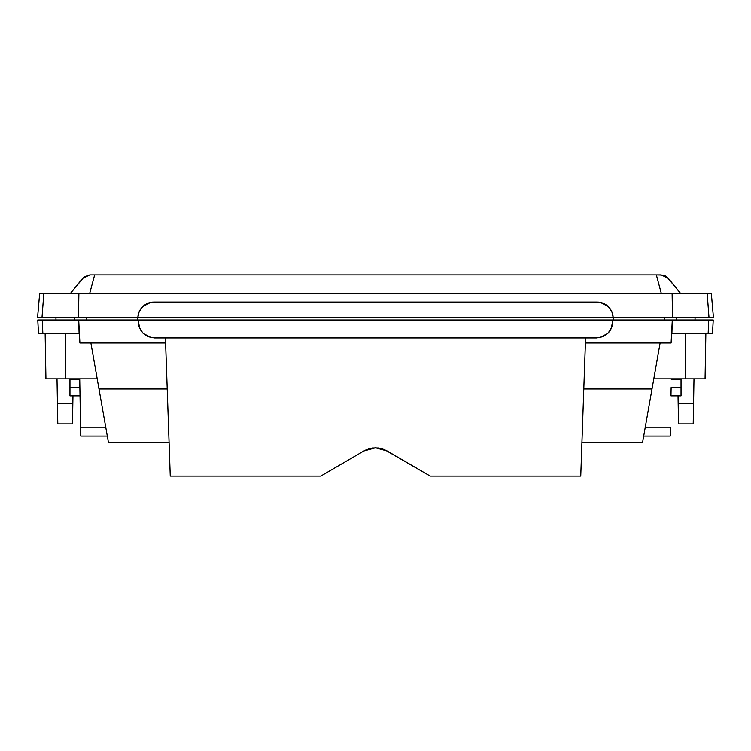 <?xml version="1.0" encoding="UTF-8"?>
<svg xmlns="http://www.w3.org/2000/svg" width="751" height="751" viewBox="0 0 751 751"><rect width="100%" height="100%" fill="white"/><g stroke="black" fill="none" stroke-linecap="round" stroke-linejoin="round"><path stroke-width="1.13" d="M670.972 395.843L671.018 393.421L670.972 395.843L681.035 395.843L681.035 387.572L671.122 387.572L671.018 393.421M79.878 387.572L69.965 387.572L69.965 395.843L69.965 387.572L79.878 387.563L79.981 393.421M38.479 333.313L37.775 319.982L78.705 319.982L79.906 342.972L165.605 342.972L79.906 342.972L78.705 319.982L138.25 319.982L78.705 319.982L79.099 333.313L78.705 319.982L42.244 319.982L42.845 333.313L79.099 333.313L42.845 333.313L42.244 319.982L37.775 319.982L38.479 333.313L42.845 333.313L38.479 333.313M708.756 319.982L708.155 333.313L712.521 333.313L713.225 319.982L708.756 319.982L713.225 319.982L712.521 333.313L671.601 333.313L672.295 319.982L612.75 319.982L611.417 328.168L607.906 333.294L602.724 336.711L596.632 337.912L165.427 337.912L170.252 476.078L320.78 476.078L363.925 450.929L369.501 448.6L375.5 447.803L381.499 448.6L387.075 450.929L430.22 476.078L580.748 476.078L585.573 337.912L154.368 337.912L148.276 336.711L143.094 333.294L139.583 328.168L138.25 319.982L708.756 319.982L672.295 319.982L671.094 342.972L672.295 319.982L671.901 333.313L708.155 333.313L708.756 319.982M585.395 342.972L671.094 342.972L585.395 342.972M151.392 337.631L165.427 337.912L170.252 476.078L320.78 476.078L363.925 450.929L372.336 448.018M384.493 449.633L430.22 476.078L580.748 476.078L585.573 337.912L599.598 337.631M154.368 337.912L148.276 336.711L154.368 337.912L148.276 336.711L145.516 335.256M612.394 325.042L612.722 322.104L611.417 328.168L612.318 325.399L609.906 330.909M141.094 330.909L138.682 325.399L139.583 328.168L138.278 322.104L138.606 325.042M378.382 447.981L372.618 447.981M363.925 450.929L366.507 449.633L363.925 450.929L375.5 447.803L387.075 450.929L378.664 448.018L384.249 449.53M581.912 442.743L642.518 442.743L581.912 442.743M108.482 442.743L169.088 442.743L108.482 442.743L98.991 388.952L167.21 388.952L98.991 388.952L90.89 342.972L108.482 442.743M583.79 388.952L652.009 388.952L660.11 342.972L642.518 442.743L652.009 388.952L583.79 388.952M106.849 433.496L107.309 436.078L80.733 436.078L79.728 378.833L80.733 436.078L107.309 436.078L105.741 427.188L80.573 427.188L105.741 427.188M97.208 378.833L45.933 378.833L97.208 378.833M65.6 333.313L65.6 378.833L65.6 333.313M705.067 378.833L685.4 378.833L685.4 333.313L685.4 378.833L653.792 378.833L705.067 378.833L705.865 333.313M80.686 433.496L80.573 427.188M79.737 379.293L69.965 379.293L69.965 387.572L69.965 379.293M645.259 427.188L670.427 427.188L670.314 433.496L670.427 427.188L645.259 427.188L644.151 433.496M643.691 436.078L643.814 435.411L643.691 436.078L670.267 436.078L643.691 436.078M670.267 436.078L670.314 433.496L670.267 436.078M670.427 427.188L670.314 433.496M671.263 379.293L681.035 379.293L681.035 387.572L681.035 379.293M671.122 387.572L681.035 387.572L681.035 395.843M387.075 450.929L378.664 448.018M138.278 322.104L138.25 319.982L612.75 319.982L612.722 322.104M609.943 330.853L611.417 328.168L607.906 333.294L609.859 330.975L607.906 333.294L602.724 336.711L596.632 337.912M599.833 337.584L607.869 333.341M143.169 333.369L151.167 337.584M148.276 336.711L143.094 333.294M138.682 325.399L139.583 328.168M607.906 333.294L602.724 336.711L607.906 333.294L609.859 330.975M611.417 328.168L612.318 325.399M600.077 302.324L597.12 302.052C601.251 302.024 604.987 303.545 608.329 306.596L611.849 311.665L613.201 317.682L672.53 317.682L672.107 293.312L711.319 293.312L713.45 317.682L711.319 293.312L39.681 293.312L37.55 317.682L41.99 317.682L43.83 293.312L39.681 293.312L37.55 317.682L713.45 317.682L709.01 317.682L707.17 293.312L709.01 317.682L672.53 317.682L672.107 293.312L43.83 293.312L41.99 317.682L78.47 317.682L78.893 293.312L78.47 317.682L137.799 317.682L139.151 311.665L142.671 306.596C146.013 303.545 149.749 302.024 153.88 302.052L150.932 302.324M678.069 398.208L678.209 405.962M693.558 403.709L693.52 405.962M678.519 423.893L693.201 423.893L693.558 403.738L678.172 403.738L678.519 423.893L693.201 423.893L693.558 403.738L678.172 403.738L678.031 395.843L678.519 423.893M693.99 378.833L693.558 403.738L693.99 378.833M676.707 319.982L676.67 317.682L676.707 319.982M656.336 274.922L663.18 275.148L666.841 276.884L680.481 293.312L668.287 278.311L661.152 274.922L89.848 274.922L94.664 274.922L89.735 293.312L94.664 274.922L656.336 274.922L661.265 293.312L656.336 274.922M695.06 317.682L695.022 319.982L695.06 317.682M665.104 275.814L668.287 278.311M597.12 302.052L603.166 303.226L608.329 306.596L611.849 311.665L613.201 317.682L137.799 317.682L139.151 311.665L142.671 306.596L147.834 303.226L153.88 302.052L597.12 302.052L153.88 302.052M137.79 317.861L137.752 319.982L137.79 317.861M613.248 319.982L613.21 317.861L613.248 319.982M139.132 311.703L138.231 314.416M138.146 314.753L137.799 317.626M142.643 306.624L140.709 308.896M140.625 309.027L139.179 311.609M150.679 302.371L142.718 306.549M86.29 317.682L86.327 319.982L86.29 317.682M664.71 317.682L664.673 319.982L664.71 317.682M608.282 306.549L600.321 302.371M611.821 311.609L610.375 309.027M610.291 308.896L608.357 306.624M613.201 317.626L612.854 314.772M612.769 314.416L611.868 311.703M72.828 403.709L72.791 405.962M57.348 398.208L57.48 405.962M57.799 423.893L72.481 423.893L72.828 403.738L57.442 403.738L57.799 423.893L72.481 423.893L72.828 403.738L57.442 403.738L57.01 378.833L57.799 423.893M72.969 395.843L72.828 403.738L72.969 395.843M82.713 278.311L70.519 293.312L84.159 276.884L89.848 274.922L82.713 278.311L84.159 276.884M74.33 317.682L74.293 319.982L74.33 317.682M55.978 319.982L55.94 317.682L55.978 319.982M80.028 395.843L69.965 395.843M45.933 378.833L45.135 333.313"/></g></svg>

